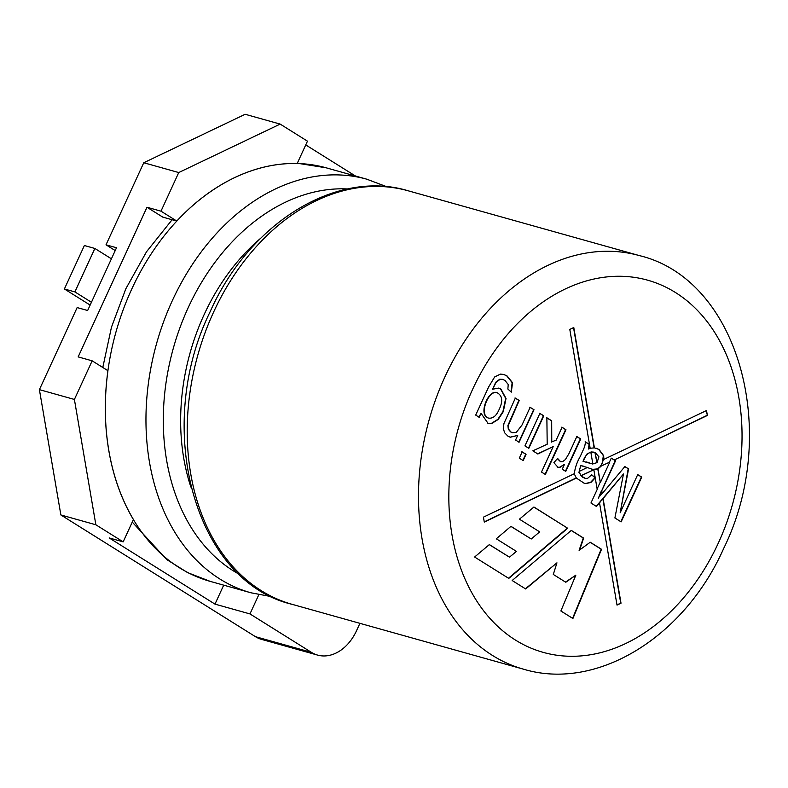 <?xml version="1.0" encoding="UTF-8"?>
<svg xmlns="http://www.w3.org/2000/svg" width="788" height="788" viewBox="0 0 788 788"><rect width="100%" height="100%" fill="white"/><g stroke="black" fill="none" stroke-linecap="round" stroke-linejoin="round"><path stroke-width="1.18" d="M517.706 435.419L510.269 437.232L507.945 436.178L504.606 432.75L503.266 428.347L503.946 423.511L515.352 398.068L519.233 400.491L508.25 425.589L508.654 429.263L510.929 431.982L512.476 432.711L516.268 432.415L521.971 425.077L530.147 407.317L534.018 409.74L519.085 442.226L515.579 440.039L517.706 435.419L510.092 437.182M529.792 407.219L534.018 409.74M533.673 409.642L518.731 442.127M539.534 413.306L543.405 415.729L528.462 448.214M524.936 445.89L539.879 413.404L543.759 415.828L528.817 448.313L524.936 445.89M521.833 451.78L525.714 454.213L522.818 460.497M519.292 458.173L522.188 451.879L526.059 454.312L523.163 460.596L519.292 458.173M561.716 427.185L565.597 429.608L545.01 474.376M546.527 417.679L551.334 420.694L551.413 442.038L556.161 440.128L562.071 427.283L565.951 429.706L545.355 474.474L541.484 472.051L553.186 446.599L537.879 453.986L532.816 450.825L547.197 444.235L546.872 417.778L551.679 420.792L551.767 442.137M553.186 446.599L537.524 453.888M576.491 436.424L580.352 438.837L565.41 471.322M557.382 458.675L560.485 461.669M564.523 464.319L560.012 467.333L558.012 467.323L553.905 462.664L557.589 458.449L560.662 461.719L562.593 461.66L565.41 459.542L569.025 453.514L576.846 436.522L580.697 438.936L565.754 471.421L562.258 469.234L564.523 464.319L559.667 467.235L557.835 467.274M601.057 466.269L597.994 468.85L600.348 482.581L609.764 462.103L600.771 466.191L603.569 459.522L706.521 410.538L707.368 415.453L614.285 459.946L615.576 460.753L601.756 490.796L602.229 493.593L624.864 466.565L628.578 468.88L620.176 512.752L637.719 474.603L641.718 477.104L621.131 521.873L614.896 517.972L623.485 473.992L603.096 498.617L621.013 603.204L617.024 605.105L599.52 502.892L596.516 506.477L590.961 503L597.205 489.407L593.837 469.717L581.071 475.814L585.169 478.336L587.533 478.405L591.709 474.76L595.226 477.922L590.951 482.423L586.006 483.556L584.154 483.211L576.373 478.06L484.285 522.08L483.438 517.155L574.403 473.677C574.915 468.052 576.905 462.241 580.392 456.242C583.849 448.116 584.775 447.83 585.464 441.92L589.463 444.422L588.409 449.022L590.182 448.392L569.793 329.404L573.782 327.503L594.398 447.85L599.038 449.446L603.677 455.691L603.854 459.601M589.897 448.313L594.398 447.85M585.11 441.822L589.109 444.324L588.409 449.022M596.014 448.126L598.683 449.347L603.332 455.592L602.288 463.58L599.51 467.442L596.033 469.333L591.837 469.224M583.396 466.151L580.717 465.59L579.18 471.401L587.346 467.491L581.061 465.688M597.994 468.85L592.477 469.392L587.306 467.511M594.94 452.588L596.969 462.891L598.919 456.784L595.226 452.667L590.823 452.154C587.395 453.238 584.795 456.301 583.031 461.354L592.871 464.083L590.823 452.154M593.758 452.145L591.118 451.948L586.794 454.154L583.031 461.354M591.355 474.662L595.226 477.922M594.871 477.824L590.596 482.325L585.661 483.458L583.987 483.162M576.373 478.06L574.117 473.598M596.171 506.379L623.485 473.992M637.364 474.504L641.718 477.104M641.373 477.006L620.786 521.774M508.516 578.234L567.429 528.088L533.831 507.078M567.429 528.088L533.919 507.009L519.42 519.193L539.681 531.861L531.23 538.992L510.9 526.404M531.23 538.992L510.979 526.335L496.292 538.795L516.455 551.403L509.462 557.155L489.279 544.646M509.462 557.155L489.358 544.577L474.612 557.027L508.782 578.402L567.784 528.187M590.143 542.302L601.185 549.197L572.6 618.324M571.221 530.462L583.278 538.007L579.111 550.359L590.232 542.233L601.53 549.295L572.906 618.511L560.879 610.986L575.851 575.151L565.784 582.253L553.304 574.452L556.949 562.829L525.665 588.961L512.161 580.52L571.3 530.393L583.632 538.105L579.456 550.457M556.949 562.829L525.389 588.794M575.851 575.151L565.518 582.096M616.994 604.908L620.727 603.125L602.81 498.538L599.52 502.892M573.536 327.621L594.113 447.771M593.837 469.717L580.795 475.735L579.18 471.401M609.764 462.103L600.771 466.191M706.275 410.646L707.368 415.453M94.875 248.466L84.375 245.521L64.389 288.969L74.89 291.915L94.875 248.466L111.423 258.819M91.438 302.267L74.89 291.915M90.147 305.084L64.389 288.969M475.696 415.089L488.609 387.016L494.637 376.969L500.4 374.123L503.709 374.418L507.068 375.955L512.515 382.702L511.323 392.129L507.866 389.045L508.23 384.514L504.98 380.446L502.685 379.383L500.065 379.333L496.105 382.338L492.559 389.213L498.883 388.11L500.873 389.006L506.034 398.452L503.286 411.661L498.174 419.482L491.899 423.383L488.008 423.294L481.025 413.286L479.193 417.276L475.696 415.089M499.109 409.543C503.138 401.259 502.449 395.635 497.041 392.66C488.452 389.705 478.316 415.266 488.708 418.132C492.973 418.645 496.44 415.778 499.109 409.543M496.864 392.611L496.686 392.562C488.097 389.607 477.971 415.168 488.353 418.034L488.53 418.083M503.532 374.379L506.714 375.856L512.161 382.604L511.048 391.882M481.025 413.286L478.838 417.177M498.706 388.07L500.528 388.908L505.679 398.354L502.941 411.563L497.829 419.383L491.554 423.284L487.841 423.245M502.508 379.343L499.71 379.235L495.75 382.239L492.559 389.213M514.997 397.97L518.878 400.393L507.905 425.49L508.309 429.164L510.575 431.893L512.308 432.651M586.577 461.975L592.29 463.925M580.717 465.59L578.924 472.495L582.509 477.144L584.991 478.277M707.082 415.374L614.285 459.946M598.614 497.622L601.471 490.717L601.953 493.515L598.535 497.602M595.226 452.667L596.969 462.891M592.586 464.004L597.235 462.556M624.52 466.466L628.578 468.88M628.223 468.781L620.176 512.752M611.192 458.133L615.221 460.655L598.309 498.272M614 459.867L611.271 458.153L609.488 462.024M597.718 468.771L600.348 482.581M600.072 482.502L597.117 488.915M576.097 477.981L484.246 521.883M123.174 541.858L95.86 524.778L74.397 399.447L92.157 360.825L107.946 370.705A214.76 158.083 105.7 0 0 133.438 519.528L123.174 541.858L109.177 537.928L214.986 604.12L249.973 613.921L311.418 652.356A42.956 31.619 105.7 0 0 317.584 655.094A42.956 31.619 105.7 0 0 356.481 630.814L359.919 623.338M317.584 655.094L261.596 639.403A42.956 31.619 -74.3 0 1 255.43 636.665L60.873 514.968L39.4 389.636L77.145 307.576L87.645 310.511L116.506 247.757L106.016 244.812L143.761 162.742L245.167 114.28L280.164 124.09L307.468 141.17L297.194 163.49A214.76 158.083 105.7 0 0 176.778 221.044L162.781 217.124L146.992 207.254L78.16 356.905L92.157 360.825M74.397 399.447L39.4 389.636M176.778 221.044L160.988 211.174L146.992 207.254M160.988 211.174L178.748 172.552L143.761 162.742M178.748 172.552L280.164 124.09M95.86 524.778L60.873 514.968M305.744 144.923L355.467 176.019M214.986 604.12L223.703 585.159M115.215 250.574L106.016 244.812M249.973 613.921L258.809 594.713M292.151 604.337L523.449 669.17A214.76 158.083 -74.3 0 1 444.875 376.979A214.76 158.083 -74.3 0 1 639.364 255.598L408.066 190.765A214.76 158.083 105.7 0 0 213.578 312.156A214.76 158.083 105.7 0 0 292.151 604.337C195.168 581.78 152.685 428.642 210.061 311.89C249.697 222.433 336.771 168.957 408.066 190.765M190.883 487.053A191.129 140.697 -74.3 0 1 204.102 314.678A191.129 140.697 -74.3 0 1 260.601 238.34M210.268 581.396L250.909 592.783A214.76 158.083 -74.3 0 1 172.345 300.592A214.76 158.083 -74.3 0 1 366.834 179.211L326.183 167.814A214.76 158.083 105.7 0 0 131.694 289.206A214.76 158.083 105.7 0 0 210.268 581.396L187.613 572.62L166.761 559.588L132.256 522.099M718.282 543.168A193.287 142.273 -74.3 0 1 464.743 578.382A193.287 142.273 -74.3 0 1 603.194 277.366A193.287 142.273 -74.3 0 1 718.282 543.168M347.705 188.962A202.949 149.385 105.7 0 0 188.224 307.635A202.949 149.385 105.7 0 0 239.65 574.511M311.418 652.356L255.43 636.665M102.795 367.484L111.453 327.256L125.834 288.772L146.509 251.776L172.109 219.744M297.322 163.224L326.183 167.814M523.449 669.17C596.9 691.401 684.447 637.167 723.798 548.212C780.701 432.366 738.819 279.385 639.364 255.598M250.909 592.783L272.037 596.752M386.938 186.795L366.834 179.211"/></g></svg>

